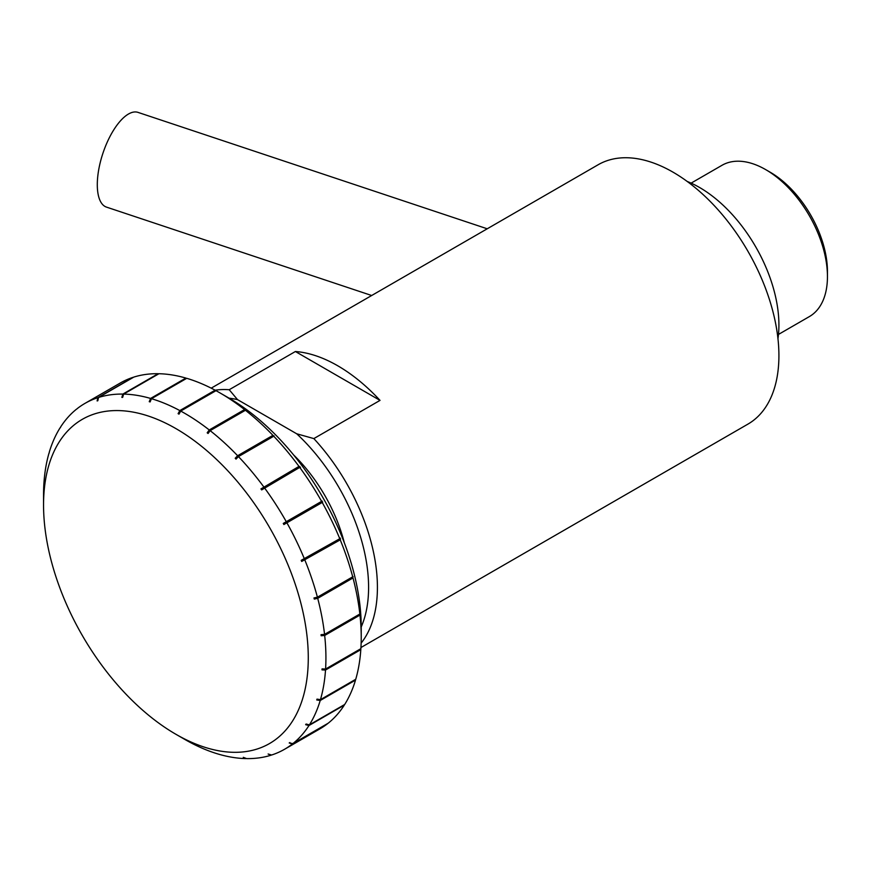 <?xml version="1.0" encoding="UTF-8"?>
<svg xmlns="http://www.w3.org/2000/svg" width="871" height="871" viewBox="0 0 871 871"><rect width="100%" height="100%" fill="white"/><g stroke="black" fill="none" stroke-linecap="round" stroke-linejoin="round"><path stroke-width="1.31" d="M487.237 228.79L138.032 112.392A49.919 20.381 108.4 0 0 102.909 153.296A49.919 20.381 108.4 0 0 106.458 207.102L371.677 295.498M229.204 389.729L295.389 351.514A149.758 86.458 60 0 1 380.028 400.388L313.843 438.592L296.706 433.791L237.511 399.615L229.204 389.729A149.758 86.458 -120 0 0 215.115 390.197L215.964 390.687M361.138 643.125A149.758 86.458 -120 0 0 377.415 587.381A149.758 86.458 -120 0 0 313.843 438.592M360.942 647.534L747.906 424.133A149.758 86.458 -120 0 0 778.914 355.575A149.758 86.458 -120 0 0 713.545 204.87A149.758 86.458 -120 0 0 598.148 164.75L211.196 388.161M295.389 351.514L380.028 400.388M229.149 398.199A143.508 82.854 60 0 1 237.511 399.615M296.706 433.791A143.508 82.854 60 0 1 361.225 626.957M344.328 542.84A115.429 66.642 -120 0 0 293.56 454.891M777.966 338.634A112.315 64.846 -120 0 0 778.914 325.003A112.315 64.846 -120 0 0 687.219 181.462M691.117 183.128L722.005 165.294A87.35 50.431 60 0 1 765.685 169.616A87.35 50.431 60 0 1 827.45 276.608A87.35 50.431 60 0 1 809.355 316.598L778.478 334.431M827.45 276.608L827.45 271.512A81.112 46.827 -120 0 0 770.095 172.164L765.685 169.616M361.225 637.485L361.225 627.294A187.189 108.08 -120 0 0 228.866 398.036L220.036 392.941A199.666 115.277 60 0 1 244.555 409.577L245.426 410.263A199.666 115.277 60 0 1 272.928 435.358L273.744 436.208A199.666 115.277 60 0 1 298.993 466.399L300.495 467.487L299.722 467.4A199.666 115.277 60 0 1 321.606 501.369L322.096 501.021L322.216 502.458A199.666 115.277 60 0 1 339.777 538.714L340.038 537.908L340.507 539.04L340.234 539.846A199.666 115.277 60 0 1 352.711 576.82L353.005 577.952A199.666 115.277 60 0 1 359.854 614.011L359.973 615.089A199.666 115.277 60 0 1 361.225 637.485A199.666 115.277 60 0 1 360.877 648.666L325.58 669.048A199.666 115.277 -120 0 0 324.676 635.471L321.159 635.754L321.04 634.676L324.556 634.393L359.854 614.011M220.036 392.941A199.666 115.277 60 0 0 215.997 390.676L180.7 411.058L178.991 414.139L178.109 413.66L179.818 410.579L215.115 390.197A199.666 115.277 60 0 0 186.742 378.319L151.445 398.7L150.106 401.934L149.246 401.683L150.585 398.439L185.882 378.068A199.666 115.277 60 0 0 158.947 373.724L123.649 394.095L122.648 397.394L121.853 397.383L122.855 394.084L158.152 373.703A199.666 115.277 60 0 0 133.818 377.089L98.521 397.47L97.835 400.725L97.138 400.943L97.824 397.688A199.666 115.277 -120 0 0 84.901 403.425L120.198 383.055A199.666 115.277 60 0 1 133.121 377.317L133.296 377.393M185.882 378.068L186.546 378.428M360.812 648.699L360.812 649.646A199.666 115.277 60 0 1 355.749 679.271L320.452 699.653A199.666 115.277 -120 0 0 325.514 670.028L321.998 669.875L322.052 668.895L325.58 669.048M355.52 679.402L355.51 680.109A199.666 115.277 60 0 1 344.687 704.487L309.39 724.868A199.666 115.277 -120 0 0 320.212 700.491L316.75 699.957L317 699.119L320.452 699.653M344.306 704.715L344.274 705.14A199.666 115.277 60 0 1 328.182 723.213L292.885 743.594A199.666 115.277 -120 0 0 308.976 725.521L305.656 724.683L306.08 724.03L309.39 724.868M327.638 723.529L327.616 723.659A199.666 115.277 60 0 1 319.864 728.885L284.567 749.267A199.666 115.277 -120 0 0 292.318 744.041L289.205 742.963L292.885 743.594M188.8 741.624L189.66 742.125A199.666 115.277 -120 0 0 218.033 754.003L218.882 754.253A199.666 115.277 -120 0 0 245.829 758.597L243.292 757.335L246.624 758.608A199.666 115.277 -120 0 0 270.957 755.233L268.116 754.014L271.654 755.005A199.666 115.277 -120 0 0 284.567 749.267M289.912 742.56L289.205 742.963M327.616 723.659L292.318 744.041M306.581 724.149L305.656 724.683M344.274 705.14L308.976 725.521M317.948 699.271L316.75 699.957M355.51 680.109L320.212 700.491M323.577 668.961L321.998 669.875L322.052 668.895M360.812 649.646L325.514 670.028M323.359 634.491L321.159 635.754M359.973 615.089L324.676 635.471M353.114 576.667L314.289 599.085L313.985 597.952L317.414 597.201L352.711 576.82M353.005 577.952L317.708 598.333L314.289 599.085M340.507 539.04L301.682 561.457L301.214 560.325L339.777 538.714M340.234 539.846L301.682 561.457M322.706 502.11L283.881 524.527L283.271 523.438L321.606 501.369M322.216 502.458L283.881 524.527M299.722 467.4L261.67 489.905L260.941 488.914L299.766 466.497M260.941 488.914L298.993 466.399M273.744 436.208L238.447 456.589L236.019 459.115L235.203 458.255L274.027 435.838M235.203 458.255L237.631 455.729L272.928 435.358M245.426 410.263L210.129 430.633L208.06 433.486L207.189 432.8L209.552 431.439M207.189 432.8L209.258 429.958L244.555 409.577M178.109 413.66L179.796 412.691M149.246 401.683L150.509 400.954M121.853 397.383L122.822 396.828M97.138 400.943L97.879 400.518M97.824 397.688L133.121 377.317M84.901 403.425A199.666 115.277 -120 0 0 77.16 408.662L77.138 408.793M76.583 409.109A199.666 115.277 -120 0 0 60.502 427.171L60.469 427.607M60.077 427.835A199.666 115.277 -120 0 0 49.266 452.212L49.244 452.92M49.026 453.051A199.666 115.277 -120 0 0 43.964 482.676L43.898 483.655A199.666 115.277 -120 0 0 43.55 494.837L43.55 505.028A187.189 108.08 60 0 1 43.898 494.086A187.189 108.08 60 0 1 185.36 434.444A187.189 108.08 60 0 1 307.953 668.351A187.189 108.08 60 0 1 175.909 734.286A187.189 108.08 60 0 1 43.55 505.028M122.855 394.084A199.666 115.277 -120 0 0 98.521 397.47M150.585 398.439A199.666 115.277 -120 0 0 123.649 394.095M179.818 410.579A199.666 115.277 -120 0 0 151.445 398.7M209.258 429.958A199.666 115.277 -120 0 0 180.7 411.058M237.631 455.729A199.666 115.277 -120 0 0 210.129 430.633M263.695 486.78A199.666 115.277 -120 0 0 238.447 456.589M286.309 521.74A199.666 115.277 -120 0 0 264.425 487.771M304.48 559.095A199.666 115.277 -120 0 0 286.918 522.829M317.414 597.201A199.666 115.277 -120 0 0 304.937 560.227M324.556 634.393A199.666 115.277 -120 0 0 317.708 598.333M175.909 734.286L184.739 739.381A199.666 115.277 -120 0 0 188.778 741.646"/></g></svg>
